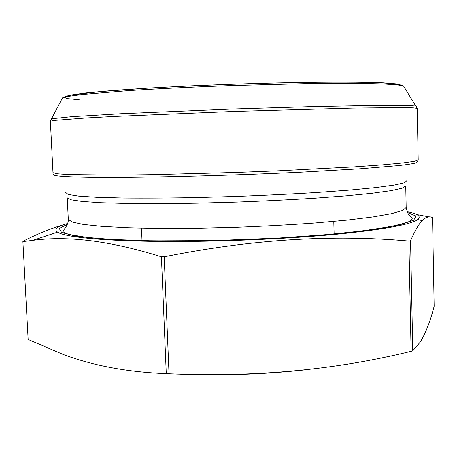 <?xml version="1.0" encoding="UTF-8"?>
<svg xmlns="http://www.w3.org/2000/svg" width="457" height="457" viewBox="0 0 457 457"><rect width="100%" height="100%" fill="white"/><g stroke="black" fill="none" stroke-linecap="round" stroke-linejoin="round"><path stroke-width="0.69" d="M410.563 240.782L408.884 241.068C331.925 234.207 250.362 239.457 164.194 256.817L161.412 256.805C110.914 241.005 68.053 235.526 32.824 240.371L22.896 241.61L28.134 339.454L63.186 354.461C93.274 365.709 127.64 372.112 166.274 373.666L169.033 373.78C254.943 377.379 335.632 369.89 411.106 351.307L412.768 350.805L420.234 342.07C425.644 333.233 430.283 321.3 434.15 306.281L432.545 217.578C429.397 215.961 425.918 216.984 422.108 220.651C418.635 224.324 414.79 231.036 410.563 240.782L412.768 350.805M161.412 256.805L166.274 373.666M164.194 256.817L169.033 373.78M408.884 241.068L411.106 351.307M416.653 214.522L429.134 216.909M22.896 241.61L28.134 339.454M22.85 241.359C37.508 233.853 51.098 228.317 63.609 224.758M407.061 211.654C417.892 213.813 421.457 216.441 417.761 219.526C410.814 224.564 383.789 229.465 336.678 234.23C290.212 238.645 227.877 241.485 174.922 241.519C108.697 241.599 64.928 237.394 57.582 232.105C53.68 229.283 57.056 226.415 67.705 223.502M305.316 369.844C262.352 374.523 219.474 375.928 176.67 374.049M79.198 99.735L67.413 98.626L63.837 97.095L69.721 95.176L85.853 92.948L112.251 90.537L147.857 88.121L190.409 85.887C236.36 83.86 284.277 82.523 324.11 82.129L358.408 82.169L383.257 82.826L397.784 84.002L402.149 85.562M404.148 86.984L403.502 85.939L396.939 84.819L383.68 83.968L363.709 83.46L305.847 83.648L232.773 85.528C194.631 86.91 158.179 88.704 128.2 90.652L82.123 94.502L68.956 96.273L62.489 97.844L61.918 98.941M417.212 108.429L413.362 107.875L401.429 107.606L352.833 108.098L233.676 111.445L114.581 116.415L86.304 117.963L54.183 120.42L50.379 121.242L52.983 172.666L56.868 173.791L68.79 174.625L117.232 175.134L152.392 174.705L235.806 172.478L278.884 170.798L354.284 166.856L382.423 164.851L402.571 162.972L414.408 161.304L418.201 159.91L417.212 108.429L403.502 85.939L394.854 83.791C386.713 83.077 376.916 82.591 365.463 82.334C340.265 81.889 304.116 82.197 263.478 83.26C222.542 84.396 179.944 86.224 144.783 88.338L99.089 91.697L70.761 95.142L62.489 97.844L51.527 118.786L71.84 116.649L120.911 113.719L233.59 108.983L312.405 106.601L374.352 105.43L409.306 105.567L415.893 106.064L416.424 106.544M417.418 161.652L416.561 162.761C413.579 163.595 407.781 164.514 399.178 165.525L360.15 168.793L302.363 172.123C225.141 175.945 130.599 178.11 86.83 177.31C62.569 176.842 51.59 175.854 53.886 174.346M406.827 180.669L404.576 182.726L394.402 185.056L376.002 187.559L349.662 190.106L316.375 192.546C291.246 194.065 264.672 195.356 236.646 196.419L195.368 197.584C168.719 198.058 144.749 198.201 123.464 198.007L97.01 197.304L78.478 196.087L68.167 194.471L65.779 192.58M405.736 185.993L402.2 188.204L391.158 190.655L372.415 193.242L346.309 195.83L313.822 198.275C289.481 199.783 263.82 201.051 236.84 202.08L197.064 203.182C171.329 203.616 148.045 203.719 127.206 203.485L100.986 202.719L82.106 201.446L70.921 199.772L67.236 197.812L68.299 219.291L72.012 222.005L83.214 224.427L102.088 226.398L128.286 227.769C149.096 228.351 172.34 228.511 198.024 228.243L237.72 227.249C264.643 226.186 290.241 224.787 314.525 223.045L346.926 220.137L372.963 216.938L391.655 213.653L402.657 210.46L406.176 207.495L405.736 185.993M407.427 212.442L415.824 216.012L413.762 220.2L399.904 224.787L373.769 229.471L336.209 233.847L289.675 237.48L238.166 239.976L186.605 241.079L139.933 240.696L102.157 238.954L75.765 236.109L61.621 232.493L59.267 228.466L67.396 224.313M406.176 207.495C408.25 217.852 411.563 215.578 412.288 218.863L409.186 221.542C405.148 223.17 398.247 224.97 388.49 226.94L361.601 230.979L326.389 234.664L277.519 238.137L213.288 240.622L152.672 240.879L112.211 239.491L86.579 237.377L69.727 234.567C65.1 233.253 62.855 232.087 62.992 231.059L66.037 226.746C67.722 223.964 68.476 221.479 68.299 219.291M57.582 232.105L32.824 240.371M417.761 219.526L422.108 220.651M51.527 118.786L50.379 121.242M334.118 234.041L333.781 221.422M142.03 240.748L141.487 228.14"/></g></svg>
